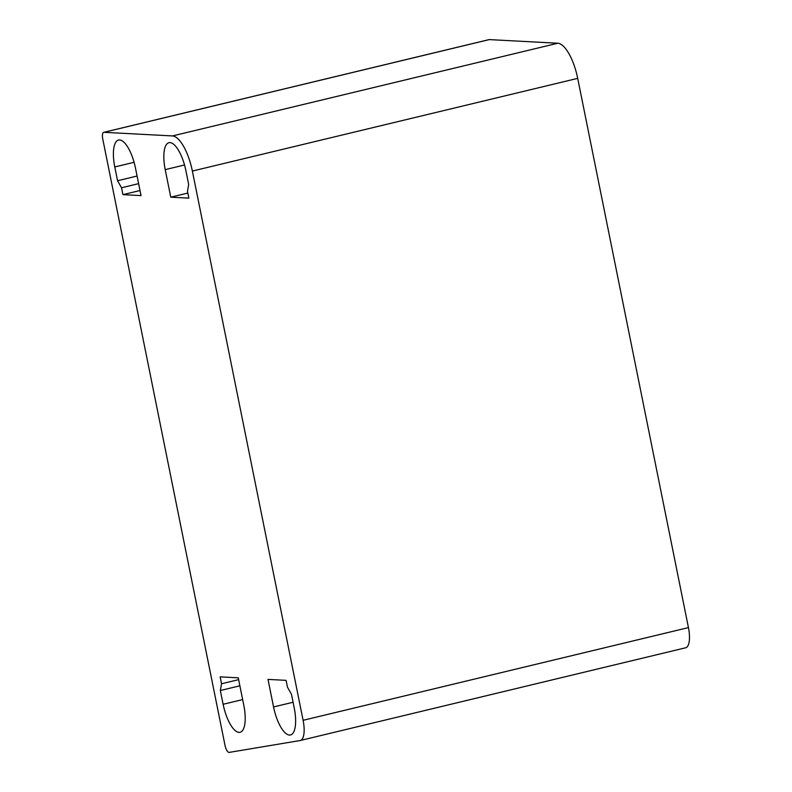 <?xml version="1.0" encoding="UTF-8"?>
<svg xmlns="http://www.w3.org/2000/svg" width="792" height="792" viewBox="0 0 792 792"><rect width="100%" height="100%" fill="white"/><g stroke="black" fill="none" stroke-linecap="round" stroke-linejoin="round"><path stroke-width="1.19" d="M229.195 752.4L300.128 740.53A21.186 7.484 -103.5 0 0 300.307 740.49A21.186 7.484 -103.5 0 0 303.108 720.304L192.367 171.062A35.303 12.484 -103.5 0 0 172.488 135.937L103.96 132.304A7.059 2.495 -103.5 0 0 103.693 132.333A7.059 2.495 -103.5 0 0 102.762 139.055L225.017 745.381A7.059 2.495 -103.5 0 0 229.195 752.4M287.496 687.238L291.466 694.267L294.248 708.048A28.245 9.979 76.5 0 1 290.506 734.956A28.245 9.979 76.5 0 1 273.557 706.949L268.003 679.397L286.1 680.358L287.496 687.238M135.472 168.053L141.025 195.604L122.928 194.644L121.532 187.763L117.562 180.734L114.781 166.954A28.245 9.979 76.5 0 1 118.523 140.045A28.245 9.979 76.5 0 1 135.472 168.053M117.562 180.734L137.085 176.032M121.532 187.763L138.62 183.645M122.928 194.644L140.006 190.535M170.765 197.178L165.211 169.627A28.245 9.979 76.5 0 1 168.953 142.709A28.245 9.979 76.5 0 1 185.902 170.725L188.674 184.496L187.486 191.248L188.872 198.139L170.765 197.178L187.852 193.07M220.156 676.863L238.263 677.823L243.817 705.375A28.245 9.979 76.5 0 1 240.075 732.293A28.245 9.979 76.5 0 1 223.126 704.276L220.344 690.505L221.542 683.753L220.156 676.863M221.542 683.753L238.63 679.645M220.344 690.505L239.867 685.803M685.456 647.826A21.186 7.484 -103.5 0 0 685.634 647.787A21.186 7.484 -103.5 0 0 688.446 627.601L577.695 78.359A35.303 12.484 -103.5 0 0 557.816 43.233L489.288 39.6A7.059 2.495 -103.5 0 0 489.03 39.62A7.059 2.495 -103.5 0 0 488.783 39.719M273.557 706.949L293.08 702.256M114.781 166.954L134.095 162.31M165.211 169.627L184.516 164.983M223.126 704.276L242.649 699.583M192.367 171.062L577.695 78.359M303.108 720.304L688.446 627.601M172.488 135.937L557.816 43.233M103.96 132.304L489.288 39.6M103.693 132.333L489.03 39.62M300.307 740.49L685.634 647.787"/></g></svg>
